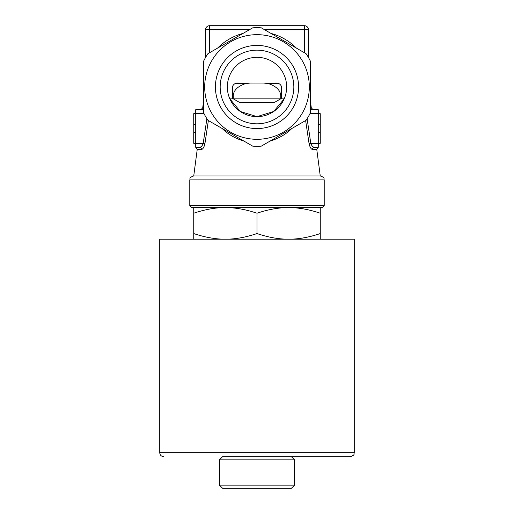 <?xml version="1.0" encoding="UTF-8"?>
<svg xmlns="http://www.w3.org/2000/svg" width="514" height="514" viewBox="0 0 514 514"><rect width="100%" height="100%" fill="white"/><g stroke="black" fill="none" stroke-linecap="round" stroke-linejoin="round"><path stroke-width="0.77" d="M354.262 452.718L159.738 452.718L159.738 239.209L354.262 239.209L354.262 452.718C353.581 453.862 355.559 454.916 350.31 456.67L222.601 456.67L219.439 459.831L219.439 485.139L294.561 485.139L291.399 488.3L222.601 488.3L219.439 485.139M193.739 239.209L193.739 233.555C204.925 237.339 215.469 239.222 225.37 239.209C235.271 239.222 245.814 237.339 257 233.555C268.186 237.339 278.729 239.222 288.63 239.209C298.531 239.222 309.075 237.339 320.261 233.555L320.261 239.209M320.261 207.579L320.261 213.226C309.075 209.442 298.531 207.56 288.63 207.579C278.729 207.56 268.186 209.442 257 213.226C245.814 209.442 235.271 207.56 225.37 207.579C215.469 207.56 204.925 209.442 193.739 213.226L193.739 207.579M193.739 233.555L193.739 213.226M257 233.555L257 213.226M320.261 233.555L320.261 213.226M293.835 86.982A36.835 36.835 0 0 1 238.586 118.882A36.835 36.835 0 0 1 238.586 55.088A36.835 36.835 0 0 1 293.835 86.982M298.576 86.982A41.576 41.576 0 0 0 236.209 50.976A41.576 41.576 0 0 0 236.209 122.994A41.576 41.576 0 0 0 298.576 86.982M257 34.669A52.319 52.319 0 0 1 309.28 88.883A52.319 52.319 0 0 1 253.209 139.165A52.319 52.319 0 0 1 204.72 85.086A52.319 52.319 0 0 1 257 34.669M227.349 86.982A29.651 29.651 0 0 0 284.178 98.849A29.651 29.651 0 0 0 263.059 57.953A29.651 29.651 0 0 0 227.349 86.982M229.822 98.849L240.334 111.499L257 116.639L273.666 111.499L284.178 98.849L281.614 98.849L281.614 86.982C280.715 84.174 278.652 82.857 275.44 83.03L238.56 83.03C235.348 82.857 233.285 84.174 232.386 86.982L232.386 98.849L229.822 98.849M214.229 25.7L304.449 25.7L209.551 25.7L209.551 29.651L249.547 29.651M232.386 98.849L281.614 98.849M233.279 98.849L233.279 95.585C233.619 90.284 237.738 86.275 245.647 83.564L250.466 83.03M263.534 83.03L268.353 83.564C276.262 86.275 280.381 90.284 280.721 95.585L280.721 98.849M195.718 109.72L203.621 109.72L195.718 109.72L195.718 113.671L193.739 113.671L193.739 143.329L195.718 143.329L195.718 147.28L199.599 147.28A1.979 1.838 90 0 1 201.417 149.516C202.921 149.24 204.09 147.261 204.932 143.586L203.197 143.329C202.349 145.777 201.147 147.094 199.599 147.28L195.718 147.28L199.599 147.28M195.718 132.451L193.739 132.451M195.718 124.549L193.739 124.549M203.621 107.998L202.683 107.998L203.621 100.866L203.621 61.134A59.309 59.309 0 0 1 207.926 53.687L252.702 27.833A59.309 59.309 0 0 1 261.298 27.833L306.074 53.687A59.309 59.309 0 0 1 310.379 61.134L310.379 100.866L311.317 107.998L313.277 109.72L310.379 109.72L318.282 109.72L318.282 113.671L320.261 113.671L320.261 143.329L318.282 143.329L318.282 147.28L314.401 147.28A1.979 1.838 -90 0 0 312.583 149.516L316.785 149.516L320.261 175.949L193.739 175.949L197.215 149.516L201.417 149.516M318.282 132.451L320.261 132.451M318.282 124.549L320.261 124.549M203.621 109.72L200.723 109.72L202.683 107.998M204.932 143.586L208.363 120.539M204.039 113.671L195.718 113.671L195.718 143.329L203.197 143.329L206.898 118.721M222.247 128.551C227.92 134.231 235.142 138.401 243.925 141.067M270.068 141.074C278.839 138.414 286.067 134.244 291.74 128.564M305.637 120.539L309.068 143.586C309.91 147.267 311.079 149.24 312.583 149.516M318.282 147.28L314.401 147.28C312.853 147.1 311.651 145.783 310.803 143.329L309.068 143.586M318.282 109.72L310.379 109.72M309.961 113.671L318.282 113.671L318.282 143.329L310.803 143.329L307.102 118.721M209.551 52.743L209.551 29.651L205.6 29.651A3.951 3.951 0 0 1 209.551 25.7A3.951 3.951 0 0 0 205.6 29.651L205.6 57.395M264.453 29.651L304.449 29.651L304.449 25.7A3.951 3.951 0 0 1 308.4 29.651L308.4 57.395M324.218 205.6L189.782 205.6L191.761 207.579L322.239 207.579L324.218 205.6L324.218 179.9C323.46 178.763 325.696 177.863 320.261 175.949M203.621 61.134L203.621 112.836A59.309 59.309 0 0 0 207.926 120.282L252.702 146.137A59.309 59.309 0 0 0 261.298 146.137L306.074 120.282A59.309 59.309 0 0 0 310.379 112.836L310.379 61.134M219.439 459.831L294.561 459.831L294.561 485.139M222.601 456.67L350.31 456.67M280.663 98.849L274.001 102.697L239.999 102.697L233.337 98.849M235.348 83.564L245.647 83.564M268.353 83.564L278.652 83.564M311.317 107.998L310.379 107.998M296.385 48.091A55.351 55.351 0 0 0 270.994 33.429M243.006 33.429A55.351 55.351 0 0 0 217.615 48.091M304.449 25.7A3.951 3.951 0 0 1 308.4 29.651L304.449 29.651L304.449 52.743M189.782 205.6L189.782 179.9L324.218 179.9M239.999 102.697L274.001 102.697M240.79 102.697L240.391 102.8M273.21 102.697L273.609 102.8M197.215 149.516L195.718 147.332M316.785 149.516L318.282 147.332M189.782 179.9C190.54 178.763 188.304 177.863 193.739 175.949M291.399 456.67L294.561 459.831M159.738 452.718C159.97 455.115 161.287 456.432 163.69 456.67"/></g></svg>
